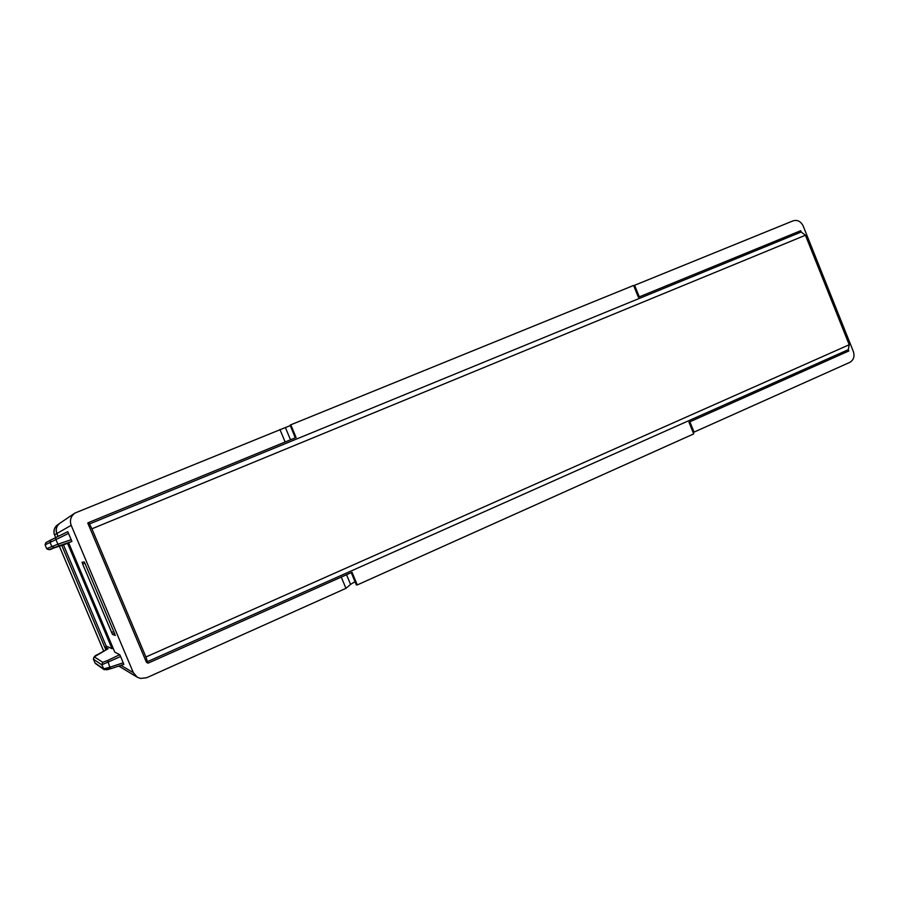 <?xml version="1.0" encoding="UTF-8"?>
<svg xmlns="http://www.w3.org/2000/svg" width="899" height="899" viewBox="0 0 899 899"><rect width="100%" height="100%" fill="white"/><g stroke="black" fill="none" stroke-linecap="round" stroke-linejoin="round"><path stroke-width="1.35" d="M849.218 344.744L805.425 235.246L91.912 528.814L145.919 656.978L849.218 344.744L848.308 349.689L147.436 661.653L148.077 663.159L352.037 572.292L357.274 584.923L693.713 433.902L688.971 422.193L848.825 350.981L848.308 349.689M62.188 545.21L48.984 549.649L59.143 545.772L57.896 544.21L46.692 548.66L45.096 544.873L55.929 539.557L55.682 537.591L50.928 539.928L67.796 531.669L71.909 541.434L68.616 542.76L114.791 652.146L119.713 654.697L120.635 656.517L101.789 664.833L93.429 659.192L95.013 662.956L103.531 668.878L109.858 667.215L110.993 668.642L123.826 664.406L120.635 656.517M97.654 654.551L97.721 654.506C95.024 655.483 93.586 657.034 93.406 659.169L94.305 656.866L102.733 662.338L107.599 660.484L109.858 667.215L123.275 662.788M114.533 633.447L112.487 634.379L115.241 635.481L114.656 633.728L85.113 563.729L84.203 561.92L82.056 562.28L82.674 564.089L84.888 563.212M112.487 634.379L82.674 564.089M91.912 528.814L88.787 522.476L296.086 437.521L290.804 424.8L633.604 285.455L638.38 297.243L800.706 230.717L801.223 232.009L805.425 235.246M148.077 663.159L146.458 662.316L87.754 523.004L88.787 522.476M145.919 656.978L147.436 661.653M639.29 296.872L634.604 285.286L793.098 220.839C797.469 219.626 800.829 221.356 803.178 226.009L853.342 351.453C854.859 356.42 853.657 360.072 849.746 362.398L693.151 432.52M689.87 421.788L694.084 432.205M801.223 232.009L89.428 523.993M341.272 577.091L345.946 588.351L146.706 677.722L140.514 678.453L137.289 677.217L133.344 672.666L71.178 525.308C69.504 520.397 70.751 516.307 74.92 513.059L285.399 427.542L290.501 439.813M285.14 442.005L279.937 429.464M351.34 572.607L356.442 584.867L357.274 584.923M295.378 437.813L290.13 425.148L295.288 437.847M290.13 425.148L290.804 424.8M634.604 285.286L633.694 285.668M290.231 425.677L285.399 427.542M345.946 588.351L350.554 584.406L346.542 574.742M355.026 581.743L350.554 584.406M58.132 536.388L56.907 533.512C55.491 529.331 56.547 525.859 60.098 523.083L74.92 513.059M106.161 649.775L105.262 647.201L108.127 648.685L94.305 656.866M64.155 544.558L52.917 548.334C50.445 549.93 48.377 550.031 46.681 548.66L48.984 549.649M55.716 537.568L54.581 534.883C53.221 530.972 54.142 527.691 57.322 525.038L60.031 523.139M105.902 649.921L61.75 545.367M57.986 536.456L56.772 533.579C55.367 529.5 56.379 526.072 59.806 523.297M108.116 648.685L97.777 654.483M68.695 542.929L62.245 545.322M113.094 648.123L112.027 648.685L67.549 543.322M63.481 544.906L106.419 646.606M112.027 648.685L106.891 646.359L105.262 647.201M71.313 539.647L57.896 544.21L55.929 539.557L68.65 533.343M45.096 544.873L45.928 542.603L50.928 539.928L50.029 542.355L51.749 546.412L54.198 547.48M110.925 668.654L106.464 669.879M102.733 662.338L101.789 664.833L104.284 669.744M111.566 632.536L113.735 631.548M59.143 545.772L71.909 541.434M107.599 660.484L119.713 654.697M56.907 533.512L71.178 525.308M120.927 665.361L133.344 672.666M103.7 651.157L59.345 546.176L103.688 651.157M55.716 537.58L54.581 534.883L56.772 533.579M94.991 662.9L93.395 659.124M123.826 664.406L110.993 668.642L104.138 669.654L95.339 663.462M67.796 531.669L55.682 537.591M356.307 584.833L351.251 572.641M118.78 666.069L137.289 677.217M54.581 534.883C53.94 534.354 53.861 532.444 54.333 529.129M46.681 548.66L45.085 544.873L45.838 542.648"/></g></svg>
